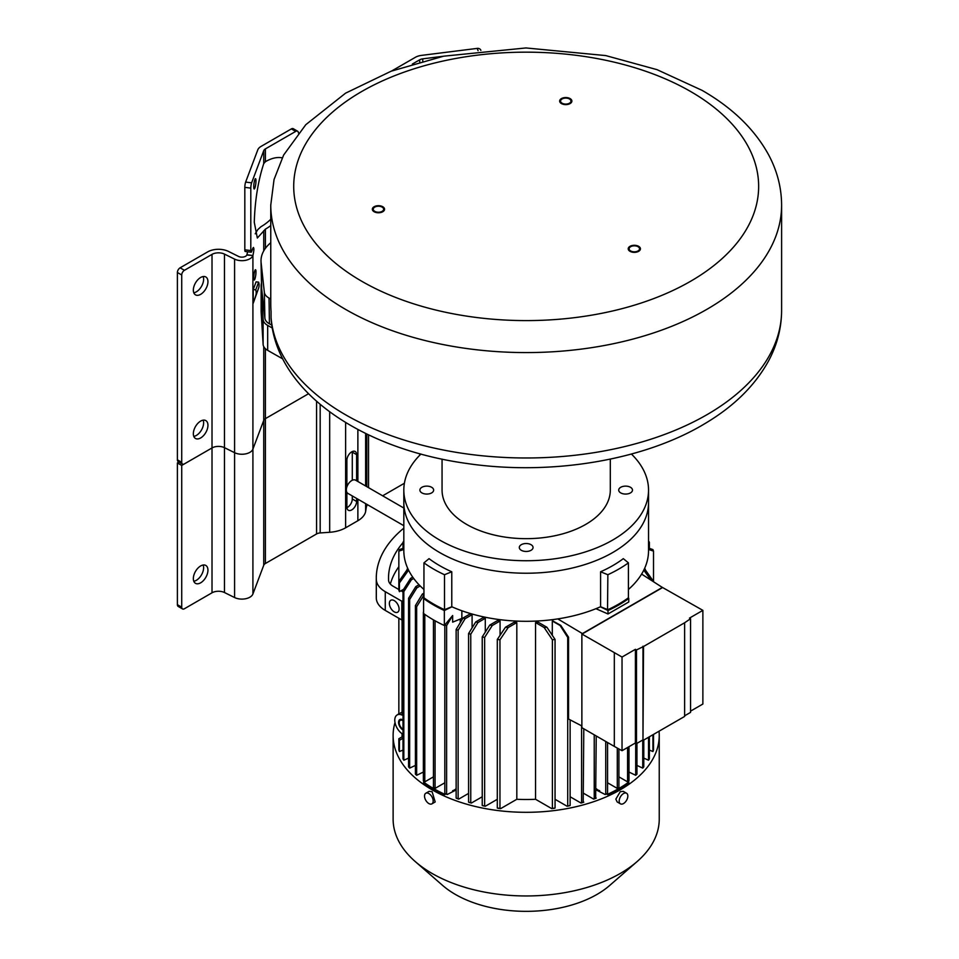 <?xml version="1.0" encoding="UTF-8"?>
<svg xmlns="http://www.w3.org/2000/svg" width="959" height="959" viewBox="0 0 959 959"><rect width="100%" height="100%" fill="white"/><g stroke="black" fill="none" stroke-linecap="round" stroke-linejoin="round"><path stroke-width="1.44" d="M271.061 317.669L271.061 311.423A255.418 147.47 0 0 1 270.762 304.267L270.762 205.118A255.418 147.47 0 0 0 345.576 309.385A255.418 147.47 0 0 0 623.925 341.356A255.418 147.47 0 0 0 781.609 205.118L781.609 310.512A255.418 147.47 0 0 1 532.377 457.934A255.418 147.47 0 0 1 271.061 317.669A22.944 18.712 -4.8 0 0 271.109 318.951C277.067 392.651 362.502 449.172 467.033 463.509C551.437 475.916 645.119 460.392 706.471 422.667C734.618 405.693 755.344 385.05 768.65 360.74C777.198 344.725 781.513 327.978 781.609 310.512M270.762 299.004L269.035 298.057A15.248 8.799 180 0 1 264.336 292.243L261.124 262.766A55.011 31.767 180 0 1 261.016 261.16A55.011 31.767 180 0 1 270.762 242.723M638.011 250.946A5.203 2.997 0 0 0 639.533 248.825A5.203 2.997 0 0 0 636.32 246.043A5.203 2.997 0 0 0 630.65 246.703A5.203 2.997 0 0 0 629.128 248.825A5.203 2.997 0 0 0 632.341 251.594A5.203 2.997 0 0 0 638.011 250.946M373.423 210.009A5.203 2.997 0 0 0 379.129 212.215A5.203 2.997 0 0 0 383.648 209.242A5.203 2.997 0 0 0 383.468 208.463A5.203 2.997 0 0 0 377.762 206.257A5.203 2.997 0 0 0 373.243 209.242A5.203 2.997 0 0 0 373.423 210.009M567.117 98.19A5.203 2.997 0 0 0 560.571 101.091A5.203 2.997 0 0 0 564.419 103.992A5.203 2.997 0 0 0 570.965 101.091A5.203 2.997 0 0 0 567.117 98.19M271.829 325.125L269.419 323.806A14.697 8.487 180 0 1 264.888 318.196L261.675 288.719A54.459 31.443 180 0 1 261.579 287.137L261.016 261.16M612.705 552.54A122.356 70.642 180 0 1 479.356 567.848A122.356 70.642 180 0 1 403.823 502.588A122.356 70.642 0 0 0 479.356 567.848A122.356 70.642 0 0 0 612.705 552.54A122.356 70.642 0 0 0 648.536 502.588A122.356 70.642 0 0 1 612.705 552.54M631.406 454.039A122.356 70.642 0 0 1 648.536 490.097A122.356 70.642 0 0 1 612.705 540.049A122.356 70.642 180 0 1 479.356 555.357A122.356 70.642 180 0 1 403.823 490.097A122.356 70.642 180 0 1 420.953 454.039M610.308 459.121L610.308 490.097A84.116 48.561 0 0 1 585.661 524.441A84.116 48.561 180 0 1 493.993 534.966A84.116 48.561 180 0 1 442.063 490.097L442.063 459.121M521.312 544.676A6.881 3.968 0 0 0 519.298 547.493A6.881 3.968 0 0 0 523.542 551.161A6.881 3.968 0 0 0 531.046 550.298A6.881 3.968 0 0 0 533.06 547.493A6.881 3.968 0 0 0 528.817 543.825A6.881 3.968 0 0 0 521.312 544.676M431.634 487.28A6.881 3.968 0 0 0 424.13 486.429A6.881 3.968 0 0 0 419.886 490.097A6.881 3.968 0 0 0 421.9 492.902A6.881 3.968 0 0 0 429.404 493.765A6.881 3.968 0 0 0 433.648 490.097A6.881 3.968 0 0 0 431.634 487.28M620.725 492.902A6.881 3.968 0 0 0 628.229 493.765A6.881 3.968 0 0 0 632.484 490.097A6.881 3.968 0 0 0 630.459 487.28A6.881 3.968 0 0 0 622.966 486.429A6.881 3.968 0 0 0 618.711 490.097A6.881 3.968 0 0 0 620.725 492.902M630.003 246.319A6.114 3.536 180 0 1 636.668 245.564A6.114 3.536 180 0 1 640.444 248.825A6.114 3.536 180 0 1 638.658 251.318A6.114 3.536 180 0 1 631.993 252.085A6.114 3.536 180 0 1 628.217 248.825A6.114 3.536 180 0 1 630.003 246.319M384.355 208.319A6.114 3.536 180 0 1 384.559 209.242A6.114 3.536 180 0 1 379.249 212.742A6.114 3.536 180 0 1 372.536 210.153A6.114 3.536 180 0 1 372.332 209.242A6.114 3.536 180 0 1 377.642 205.729A6.114 3.536 180 0 1 384.355 208.319M564.18 104.495A6.114 3.536 180 0 1 559.648 101.091A6.114 3.536 180 0 1 567.344 97.674A6.114 3.536 180 0 1 571.888 101.091A6.114 3.536 180 0 1 564.18 104.495M224.478 592.53L234.583 597.541L234.583 452.684L224.478 447.673L224.478 592.53A9.182 5.298 180 0 0 212.011 592.806L184.428 608.737A3.824 2.206 -60 0 1 182.51 608.929A3.824 2.206 -60 0 1 181.719 607.179L181.719 465.439L212.011 447.949A9.182 5.298 180 0 1 224.478 447.673A9.182 5.298 0 0 0 212.011 447.949L184.428 463.868A3.824 2.206 -60 0 1 182.51 464.06A3.824 2.206 -60 0 1 181.719 462.31L181.719 274.993A3.824 2.206 -60 0 1 184.428 270.306L212.011 254.375A9.182 5.298 0 0 1 224.478 254.111L224.478 447.673L234.583 452.684A11.256 6.497 0 0 0 252.912 449.136L263.737 420.39L263.737 346.595M265.391 348.716L265.391 418.639A6.114 3.536 0 0 0 263.737 420.39A6.114 3.536 0 0 1 265.391 418.639L308.522 393.741L265.391 418.639L265.391 563.508A6.114 3.536 0 0 0 263.737 565.247L263.737 420.39L252.912 449.136L252.912 593.993L263.737 565.247M270.762 219.287A41.297 23.843 -60 0 1 261.064 226.648L257.767 229.633L255.226 233.816M297.614 131.215A3.824 2.206 -60 0 0 295.696 131.407L265.391 148.897A6.114 3.536 0 0 0 263.737 150.647L251.618 182.833L245.636 182.09L257.767 149.892A12.239 7.061 180 0 1 261.064 146.403L291.368 128.902A3.824 2.206 120 0 1 293.286 128.71L297.614 131.215A3.824 2.206 -60 0 1 298.369 132.522L298.441 132.989M245.636 182.09A3.824 0.659 97.2 0 0 244.821 187.365L244.821 249.808A3.824 0.659 97.2 0 0 245.156 251.45L251.138 252.205A3.824 0.659 -82.8 0 1 250.802 250.563L250.802 188.12A3.824 0.659 -82.8 0 1 251.618 182.833M247.614 251.761L246.847 255.022L252.912 255.526C254.219 249.58 254.219 247.122 252.888 248.141L251.618 251.522A3.824 0.659 -82.8 0 1 251.138 252.205M253.751 186.765A5.203 0.899 97.2 0 0 254.219 188.995A5.203 0.899 97.2 0 0 255.358 186.286A5.203 0.899 97.2 0 0 255.969 180.903A5.203 0.899 97.2 0 0 255.514 178.674A5.203 0.899 97.2 0 0 254.363 181.383A5.203 0.899 97.2 0 0 253.751 186.765M282.186 157.851A41.297 23.843 120 0 0 265.391 161.711L263.737 163.605C258.091 180.927 254.938 200.491 254.279 222.296L257.336 238.024L265.391 229.141A41.297 23.843 120 0 0 270.762 225.557M253.488 247.458L252.888 248.141M258.642 282.162A13.846 11.052 -159.4 0 1 259.098 285.147A13.846 11.052 -159.4 0 1 258.642 288.024L253.212 303.284L253.212 289.546L256.113 281.85L258.642 282.162L255.741 289.858L253.212 289.546M253.751 277.81A5.203 0.899 97.2 0 0 254.219 280.028A5.203 0.899 97.2 0 0 255.358 277.319A5.203 0.899 97.2 0 0 255.969 271.936A5.203 0.899 97.2 0 0 255.514 269.719A5.203 0.899 97.2 0 0 254.363 272.428A5.203 0.899 97.2 0 0 253.751 277.81M255.741 289.858A13.846 11.052 20.6 0 1 256.209 292.843A13.846 11.052 20.6 0 1 255.741 295.708L253.212 303.284M252.708 256.029A11.256 6.497 180 0 1 249.879 258.774A11.256 6.497 180 0 1 234.583 259.11L224.478 254.111M207.947 425.317A10.321 5.958 120 0 0 205.813 420.593A10.321 5.958 120 0 0 197.854 423.351A10.321 5.958 120 0 0 193.346 433.744A10.321 5.958 120 0 0 195.492 438.467A10.321 5.958 120 0 0 203.44 435.71A10.321 5.958 120 0 0 207.947 425.317M207.947 281.706A10.321 5.958 120 0 0 205.813 276.971A10.321 5.958 120 0 0 197.854 279.74A10.321 5.958 120 0 0 193.346 290.133A10.321 5.958 120 0 0 195.492 294.857A10.321 5.958 120 0 0 203.44 292.087A10.321 5.958 120 0 0 207.947 281.706M182.51 464.06L178.182 461.567A3.824 2.206 120 0 1 177.391 459.817L177.391 272.488A3.824 2.206 120 0 1 180.1 267.813L184.428 270.306M246.847 255.022A5.143 2.973 0 0 1 245.552 256.281A5.143 2.973 0 0 1 238.563 256.437L228.47 251.426A15.296 8.835 180 0 0 207.683 251.881L180.1 267.813M203.176 420.162A10.321 5.958 -60 0 1 203.62 422.811A10.321 5.958 -60 0 1 193.802 436.393M203.176 276.552A10.321 5.958 -60 0 1 203.62 279.201A10.321 5.958 -60 0 1 193.802 292.783M234.583 259.11L234.583 452.684A11.256 6.497 0 0 0 252.912 449.136L252.912 255.526L246.931 254.77M480.867 50.383L480.783 50.168A3.824 3.045 159.4 0 0 477.21 48.394L421.445 55.394A12.239 7.061 180 0 0 415.391 57.3L391.632 71.014M443.19 56.269L422.751 58.847A6.114 3.536 0 0 0 419.718 59.794L412.358 64.049M181.719 465.439L177.391 462.933L178.985 462.022M320.174 404.386L320.174 532.94L329.68 532.281A27.164 15.68 0 0 0 345.624 527.798L357.875 520.725A27.164 15.68 0 0 0 365.631 511.519L366.782 504.302M234.583 597.541A11.256 6.497 0 0 0 252.912 593.993M265.391 563.508L316.578 533.947L316.578 401.306M320.174 532.94A6.114 3.536 0 0 0 316.578 533.947M367.525 504.734A6.114 3.536 0 0 0 366.782 506.028M382.653 495.803L404.398 483.252M352.289 480.267L352.289 452.145A6.881 3.968 120 0 0 352.265 451.569M346.906 507.671A6.881 3.968 -60 0 0 347.422 507.407A6.881 3.968 -60 0 0 352.289 498.968L352.289 495.935M356.616 498.44L356.616 501.473A6.881 3.968 120 0 1 351.749 509.9A6.881 3.968 120 0 1 348.309 510.236A6.881 3.968 120 0 1 346.882 507.095L346.882 492.327M346.882 486.884L346.882 460.26A6.881 3.968 120 0 1 349.891 453.331A6.881 3.968 120 0 1 355.19 451.485A6.881 3.968 120 0 1 356.616 454.638L356.616 480.771M182.51 608.929L178.182 606.424A3.824 2.206 120 0 1 177.391 604.673L177.391 462.933M203.176 565.031A10.321 5.958 -60 0 1 203.62 567.68A10.321 5.958 -60 0 1 193.802 581.262M193.346 578.613A10.321 5.958 120 0 0 195.492 583.336A10.321 5.958 120 0 0 203.44 580.567A10.321 5.958 120 0 0 207.947 570.173A10.321 5.958 120 0 0 205.813 565.45A10.321 5.958 120 0 0 197.854 568.219A10.321 5.958 120 0 0 193.346 578.613M398.848 713.184A133.061 76.828 0 0 0 398.285 714.287M395.012 722.559A133.061 76.828 0 0 0 393.118 735.481A133.061 76.828 0 0 0 475.256 806.459A133.061 76.828 0 0 0 620.269 789.808A133.061 76.828 0 0 0 659.241 735.481A133.061 76.828 0 0 0 659.037 731.214M607.562 742.506L607.562 793.393A130.004 75.054 180 0 1 606.963 793.668L608.006 794.1A131.227 75.761 0 0 0 628.768 782.1L628.768 782.736A131.227 75.761 180 0 1 608.006 794.723L606.28 794.016A129.213 74.598 180 0 1 605.177 794.52L596.222 789.952M596.222 735.961L595.647 798.391A129.213 74.598 180 0 1 593.657 799.111L583.791 793.405M583.791 728.78L583.192 802.431A129.213 74.598 180 0 1 580.998 803.043L570.125 796.761M570.125 719.861L570.125 805.5L569.502 805.764A129.213 74.598 180 0 1 567.093 806.243L555.057 799.303M535.554 799.279L535.554 622.571L544.161 627.534L552.396 639.785A130.004 75.054 0 0 0 555.057 639.449L555.057 808.041L554.398 808.281A129.213 74.598 180 0 1 551.725 808.617L535.554 799.279A110.884 64.025 180 0 1 516.817 799.279L500.646 808.617A129.213 74.598 180 0 1 497.961 808.281L497.301 808.041A130.004 75.054 180 0 0 499.963 808.377L499.963 639.785L508.21 627.534L516.817 622.571A110.884 64.025 180 0 1 513.856 622.403L505.417 627.282L497.301 639.449L497.301 808.041M485.278 806.243L484.643 805.992A130.004 75.054 180 0 1 482.233 805.5L482.856 805.764A129.213 74.598 180 0 0 485.278 806.243L497.301 799.303M471.36 803.043L470.761 802.755A130.004 75.054 180 0 1 468.579 802.156L469.167 802.431A129.213 74.598 180 0 0 471.36 803.043L482.233 796.761M458.714 799.111L458.126 798.811A130.004 75.054 180 0 1 456.136 798.092L456.712 798.391A129.213 74.598 180 0 0 458.714 799.111L468.579 793.405M456.136 789.952L447.182 794.52A129.213 74.598 180 0 1 446.079 794.016L444.353 794.723A131.227 75.761 180 0 1 423.59 782.736L423.59 782.1A131.227 75.761 0 0 0 444.353 794.1L445.396 793.668A130.004 75.054 180 0 1 444.808 793.393L444.808 625.316M423.95 593.141L422.38 594.053L415.415 605.561A130.004 75.054 0 0 0 416.662 606.711L416.662 775.304L423.363 772.055M419.011 584.75L415.798 586.608L408.582 598.272A130.004 75.054 0 0 0 409.637 599.531L409.637 768.123L415.415 765.414M412.742 577.138L410.608 578.361L402.996 590.253A130.004 75.054 0 0 0 403.823 591.643L403.823 760.235L408.582 758.113M402.996 737.423L402.073 736.896L398.848 738.754A130.004 75.054 0 0 0 399.423 740.3L399.423 751.532L402.996 750.106M649.375 750.106L652.935 751.532A130.004 75.054 180 0 0 653.511 749.998L653.511 734.402M643.789 758.113L648.536 760.235A130.004 75.054 180 0 0 649.375 758.845L649.375 736.788M636.956 765.414L642.734 768.123A130.004 75.054 180 0 0 643.789 766.852L643.789 740.024M628.996 772.055L635.697 775.304A130.004 75.054 180 0 0 636.956 774.153L636.956 743.333M659.241 735.481L659.241 819.13A133.061 76.828 180 0 1 637.1 861.578A133.061 76.828 180 0 1 620.269 873.457A133.061 76.828 180 0 1 415.271 861.578A133.061 76.828 180 0 1 393.118 819.13L393.118 735.481M626.575 793.249L623.278 791.355L620.269 791.678L615.846 799.123L617.164 801.952L620.461 803.846A6.114 3.536 120 0 0 623.518 803.546A6.114 3.536 120 0 0 627.51 798.152A6.114 3.536 120 0 0 626.575 793.249A6.114 3.536 120 0 0 623.518 793.561A6.114 3.536 120 0 0 619.514 798.943A6.114 3.536 120 0 0 620.461 803.846M431.91 803.846L435.194 801.952L432.089 791.678L429.081 791.355L425.784 793.249A6.114 3.536 -120 0 0 424.849 798.152A6.114 3.536 -120 0 0 428.841 803.546A6.114 3.536 -120 0 0 431.91 803.846A6.114 3.536 -120 0 0 432.845 798.943A6.114 3.536 -120 0 0 428.841 793.561A6.114 3.536 -120 0 0 425.784 793.249M637.1 861.578L609.684 885.457A100.18 57.84 180 0 1 597.025 894.399A100.18 57.84 180 0 1 442.674 885.457L415.271 861.578M628.768 782.1L628.037 781.501A130.004 75.054 180 0 1 627.57 781.849L618.915 776.85M608.006 794.1L608.006 794.723M605.74 741.463L605.74 794.22A130.004 75.054 180 0 0 606.963 793.668L606.28 794.016M599.711 791.367L596.222 788.73M596.222 789.329L599.711 790.743M596.222 798.092A130.004 75.054 180 0 1 594.232 798.811L593.657 799.111M594.232 734.81L594.232 798.811M583.791 802.156A130.004 75.054 180 0 1 581.598 802.755L580.998 803.043M581.598 725.819L581.598 802.755M570.125 805.5A130.004 75.054 180 0 1 567.716 805.992L567.093 806.243M552.3 635.278L552.3 621L560.104 625.508L567.716 637.399L567.716 805.992M458.126 798.811L458.126 630.231L465.091 618.711L472.092 614.671A110.884 64.025 180 0 1 470.03 613.988L463.065 618.004L456.136 629.5L456.136 798.092M472.092 614.671L472.092 627.833M470.761 802.755L470.761 634.175L477.99 622.511L485.29 618.291A110.884 64.025 180 0 1 482.988 617.74L475.748 621.923L468.579 633.563L468.579 802.156M485.29 618.291L485.29 632.089M484.643 805.992L484.643 637.399L492.267 625.508L500.071 621A110.884 64.025 180 0 1 497.481 620.617L489.773 625.064L482.233 636.908L482.233 805.5M500.071 621L500.071 635.278M516.817 622.571L516.817 799.279M555.057 639.449L546.942 627.282L538.502 622.403A110.884 64.025 180 0 1 535.554 622.571M560.104 625.508A120.45 69.539 0 0 0 560.775 625.388L552.78 620.929A110.884 64.025 180 0 1 552.3 621M552.78 620.929L552.78 619.61M461.866 610.763L461.866 618.423L452.648 622.151L452.648 615.522L446.618 625.628L446.618 794.22A130.004 75.054 180 0 1 445.396 793.668L446.079 794.016M460.26 619.07L460.26 622.655M456.136 788.73L452.648 791.367M452.648 790.743L456.136 789.329M444.353 794.723L444.353 794.1M433.444 776.85L424.801 781.849A130.004 75.054 180 0 1 424.322 781.501L423.59 782.1M424.322 781.501A130.004 75.054 180 0 1 423.363 780.794L423.363 612.202A130.004 75.054 0 0 0 423.59 612.369M402.073 619.814L402.073 715.09A11.472 6.617 -120 0 0 397.158 714.934A11.472 6.617 -120 0 0 395.252 723.613A11.472 6.617 -120 0 0 402.073 733.719L402.073 736.896M399.423 740.3L402.996 738.238M407.875 568.699L398.848 581.406L398.848 590.145A130.004 75.054 0 0 0 399.423 591.691L403.619 589.27M399.423 591.691L399.423 582.952L408.582 570.161M402.073 591.403L402.073 590.157M402.996 720.689A5.203 2.997 -120 0 0 402.888 720.629A5.203 2.997 -120 0 0 400.287 720.365A5.203 2.997 -120 0 0 399.495 724.536A5.203 2.997 -120 0 0 402.888 729.116A5.203 2.997 -120 0 0 402.996 729.176M398.848 738.754L398.848 749.998A130.004 75.054 180 0 0 399.423 751.532M403.823 548.045L399.423 549.603A130.004 75.054 0 0 0 398.848 551.137L398.848 581.406A130.004 75.054 0 0 0 399.423 582.952M407.084 569.155A120.45 69.539 0 0 0 407.539 570.773M648.536 541.943L649.375 542.291L649.375 548.332M649.375 542.291A130.004 75.054 0 0 0 648.536 540.912M648.536 549.447L653.511 551.137A130.004 75.054 0 0 0 652.935 549.603L648.536 548.045M653.511 551.137L653.511 581.406L644.484 568.699M643.777 570.161L651.065 580.111M652.935 734.738L652.935 751.532M644.82 570.773A120.45 69.539 0 0 0 645.275 569.155M648.536 737.279L648.536 760.235M642.734 740L642.734 768.123M635.697 743.141L635.697 775.304M628.037 781.501A130.004 75.054 180 0 0 628.996 780.794L628.996 746.677M627.57 747.505L627.57 781.849M567.716 637.399A130.004 75.054 0 0 0 568.567 637.232L568.567 719.058L581.873 725.963M557.79 618.903L582.413 633.587L581.873 634.019L622.031 657.047L635.409 649.315L636.5 649.938L643.525 646.51L684.618 622.775L690.564 618.723L689.485 618.099L702.875 610.368L662.501 587.471M560.775 625.388L568.567 637.232M582.533 633.767L662.561 587.567L641.619 574.093M582.413 633.587L662.453 587.376M607.359 609.624A130.46 75.317 0 0 0 607.527 609.552L600.586 606.747A122.356 70.642 180 0 1 600.406 606.819L608.006 610.523A131.227 75.761 0 0 0 628.768 598.524L628.768 601.988L608.006 613.976L595.935 608.701M608.006 610.523L608.006 613.976M452.648 615.522L444.353 625.508L444.353 610.523L451.953 606.819A122.356 70.642 180 0 1 451.773 606.747L444.832 609.552A130.46 75.317 0 0 0 445.012 609.624M424.046 597.529L423.59 598.524A131.227 75.761 0 0 0 433.384 604.865A131.227 75.761 0 0 0 444.353 610.523M423.59 598.524L423.59 613.52A131.227 75.761 180 0 0 444.353 625.508M445.396 625.076A130.004 75.054 0 0 0 446.618 625.628M444.808 782.784L435.062 788.406A130.004 75.054 180 0 1 433.444 787.471L433.444 619.874M424.801 781.849L424.801 614.371M628.768 598.524L628.313 597.529M423.95 589.473A122.356 70.642 180 0 1 403.823 550.658L403.823 490.097M451.773 571.78A122.356 70.642 180 0 1 429.045 558.653L423.95 562.861L423.95 597.829A130.772 75.497 180 0 0 444.497 609.684L444.497 574.717L451.773 571.78L451.773 606.747M600.406 606.819A122.356 70.642 180 0 1 451.953 606.819M600.586 606.747L600.586 571.78L607.862 574.717L607.527 609.552M607.862 609.684A130.772 75.497 180 0 0 628.421 597.829L628.421 562.861L623.314 558.653A122.356 70.642 180 0 1 612.705 565.642A122.356 70.642 180 0 1 600.586 571.78M648.536 490.097L648.536 550.658A122.356 70.642 180 0 1 628.421 589.473M607.862 574.717A130.772 75.497 0 0 0 628.421 562.861M423.95 562.861A130.772 75.497 0 0 0 444.497 574.717M435.062 788.406L435.062 620.797M581.873 634.019L581.873 727.677L614.323 746.414L614.323 652.755M622.031 657.047L622.031 750.705L614.323 746.414M635.409 649.315L635.409 742.973L622.031 750.705M636.5 649.938L636.5 743.609L635.409 742.973M642.986 646.198L642.986 739.857L636.5 743.609M643.525 646.51L642.986 739.857M684.618 622.775L684.618 716.445L643.525 740.168M690.564 618.723L690.564 712.381L684.618 715.822M702.875 610.368L702.875 704.026L690.564 711.134M618.915 748.979L618.915 787.471A130.004 75.054 180 0 1 618.111 787.938A130.004 75.054 180 0 1 617.296 788.406L607.562 782.784M617.296 748.068L617.296 788.406M398.848 713.964L398.848 618.255M398.848 551.137L403.823 549.447M402.996 548.332L402.996 542.291L403.823 541.943M403.823 540.912A130.004 75.054 0 0 0 402.996 542.291M416.662 606.711L423.95 595.012M416.662 775.304A130.004 75.054 180 0 1 415.415 774.153L415.415 605.561M422.38 594.053A120.45 69.539 0 0 0 423.59 595.215M409.637 599.531L416.805 587.903L420.186 585.949M409.637 768.123A130.004 75.054 180 0 1 408.582 766.852L408.582 598.272M415.798 586.608A120.45 69.539 0 0 0 416.805 587.903M403.823 591.643L411.363 579.799L413.689 578.457M403.823 760.235A130.004 75.054 180 0 1 402.996 758.845L402.996 590.253M410.608 578.361A120.45 69.539 0 0 0 411.363 579.799M555.057 808.041A130.004 75.054 180 0 1 552.396 808.377L551.725 808.617M552.396 639.785L552.396 808.377M544.161 627.534A120.45 69.539 0 0 0 546.942 627.282M500.646 808.617L499.963 808.377M505.417 627.282A120.45 69.539 0 0 0 508.21 627.534M497.301 639.449A130.004 75.054 0 0 0 499.963 639.785M489.773 625.064A120.45 69.539 0 0 0 492.267 625.508M482.233 636.908A130.004 75.054 0 0 0 484.643 637.399M475.748 621.923A120.45 69.539 0 0 0 477.99 622.511M468.579 633.563A130.004 75.054 0 0 0 470.761 634.175M463.065 618.004A120.45 69.539 0 0 0 465.091 618.711M456.136 629.5A130.004 75.054 0 0 0 458.126 630.231M402.996 729.919A6.114 3.536 60 0 1 402.888 729.871A6.114 3.536 60 0 1 398.896 724.477A6.114 3.536 60 0 1 399.831 719.574A6.114 3.536 60 0 1 402.888 719.873A6.114 3.536 60 0 1 402.996 719.933M402.996 542.674A137.652 79.477 0 0 0 388.527 578.133A137.652 79.477 0 0 0 388.575 580.171A15.296 8.835 0 0 0 393.046 586.189L398.848 589.533M400.994 590.78L402.996 591.931M402.996 600.562L401.809 601.233L385.266 591.691A30.592 17.658 180 0 1 376.312 579.476A149.892 86.538 180 0 1 376.288 578.133A149.892 86.538 180 0 1 403.823 528.157M401.809 601.233L401.809 619.97L385.266 610.415A30.592 17.658 180 0 1 376.312 598.2A149.892 86.538 180 0 1 376.288 596.87L376.288 578.133M394.233 611.854A6.881 3.968 -120 0 0 397.673 612.19A6.881 3.968 -120 0 0 398.728 606.675A6.881 3.968 -120 0 0 394.233 600.61A6.881 3.968 -120 0 0 390.793 600.274A6.881 3.968 -120 0 0 389.738 605.788A6.881 3.968 -120 0 0 394.233 611.854M402.996 619.286L401.809 619.97M398.848 566.685A137.652 79.477 0 0 0 390.325 584.055M403.823 508.03L355.573 480.171A7.648 4.411 120 0 0 349.675 482.221A7.648 4.411 120 0 0 346.343 489.917A7.648 4.411 120 0 0 347.925 493.417L403.823 525.688M272.284 328.002L267.669 325.389A15.296 8.835 0 0 1 263.114 319.395L261.172 287.376A53.536 30.904 0 0 1 261.136 286.297A53.536 30.904 0 0 1 261.483 282.809M282.773 358.93L267.669 350.359A15.296 8.835 180 0 1 263.114 344.377L261.172 312.358A53.536 30.904 180 0 1 261.136 311.279L261.136 286.297M690.564 91.477A232.486 134.224 0 0 0 361.795 91.477A232.486 134.224 0 0 0 361.795 281.287A232.486 134.224 0 0 0 690.564 281.287A232.486 134.224 0 0 0 690.564 91.477M269.035 298.057L269.419 323.806M261.124 262.766L261.675 288.719M264.336 292.243L264.888 318.196M263.737 250.898L263.737 230.747M263.737 163.605L263.737 150.647M258.642 288.024L255.741 295.708M212.011 592.806L212.011 254.375M181.719 274.993L177.391 272.488M177.391 459.817L181.719 462.31M244.821 249.808L250.802 250.563M250.802 188.12L244.821 187.365M295.696 131.407L291.368 128.902M265.391 148.897L265.391 161.711M265.391 229.141L265.391 248.357M422.751 58.847L422.751 61.1M419.718 61.927L419.718 59.794M477.21 48.394L478.073 50.695M329.68 532.281L329.68 411.843M345.624 422.511L345.624 527.798M357.875 520.725L357.875 499.159M357.875 481.502L357.875 429.476M365.631 433.444L365.631 485.985M365.631 503.643L365.631 511.519M366.782 486.645L366.782 433.995M368.532 434.835L368.532 487.651M419.718 455.273L419.718 453.703M356.616 454.638L352.289 452.145M352.289 498.968L356.616 501.473M177.391 604.673L181.719 607.179M376.312 579.476L376.312 598.2M385.266 591.691L385.266 610.415M261.172 312.358L261.172 287.376M263.114 344.377L263.114 319.395M267.669 350.359L267.669 325.389M781.609 205.118C781.513 187.724 777.234 171.05 768.758 155.094C754.709 129.393 732.472 107.804 702.036 90.338L657.023 69.659L605.752 55.586L525.964 47.95L443.621 56.185L391.164 71.194L345.564 93.167L305.789 124.694L283.648 155.022L274.046 179.525L270.762 205.118M402.073 712.093L397.158 714.934"/></g></svg>
